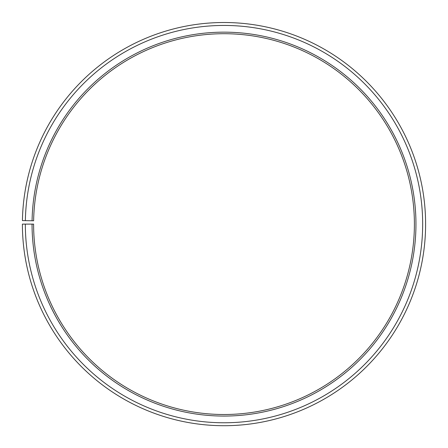 <?xml version="1.0" encoding="UTF-8"?>
<svg xmlns="http://www.w3.org/2000/svg" width="448" height="448" viewBox="0 0 448 448"><rect width="100%" height="100%" fill="white"/><g stroke="black" fill="none" stroke-linecap="round" stroke-linejoin="round"><path stroke-width="0.34" stroke-dasharray="2.24 1.68" d="M32.077 220.758A191.951 191.951 0 0 1 225.674 32.166A191.951 191.951 0 0 1 415.951 224.112A191.951 191.951 0 0 1 224 416.063A191.951 191.951 0 0 1 32.049 224.112L33.6 224.112A190.4 190.4 0 0 0 224 414.512A190.4 190.4 0 0 0 414.4 224.112A190.4 190.4 0 0 0 225.663 33.718A190.4 190.4 0 0 0 33.628 220.786L22.428 220.59A201.6 201.6 0 0 1 225.758 22.518A201.6 201.6 0 0 1 425.6 224.112A201.6 201.6 0 0 1 224 425.712A201.6 201.6 0 0 1 22.4 224.112L25.334 224.112A198.666 198.666 0 0 0 224 422.772A198.666 198.666 0 0 0 422.666 224.112A198.666 198.666 0 0 0 225.736 25.452A198.666 198.666 0 0 0 25.368 220.64M32.049 224.112L25.334 224.112"/><path stroke-width="0.67" d="M414.4 224.112A190.4 190.4 0 0 0 225.663 33.718A190.4 190.4 0 0 0 33.628 220.786L32.077 220.758A191.951 191.951 0 0 1 225.674 32.166A191.951 191.951 0 0 1 415.951 224.112A191.951 191.951 0 0 1 224 416.063A191.951 191.951 0 0 1 32.049 224.112L33.6 224.112A190.4 190.4 0 0 0 224 414.512A190.4 190.4 0 0 0 414.4 224.112M25.368 220.64L22.428 220.59A201.6 201.6 0 0 1 225.758 22.518A201.6 201.6 0 0 1 425.6 224.112A201.6 201.6 0 0 1 224 425.712A201.6 201.6 0 0 1 22.4 224.112L25.334 224.112A198.666 198.666 0 0 0 224 422.772A198.666 198.666 0 0 0 422.666 224.112A198.666 198.666 0 0 0 225.736 25.452A198.666 198.666 0 0 0 25.368 220.64L32.077 220.758M25.334 224.112L32.049 224.112"/></g></svg>
